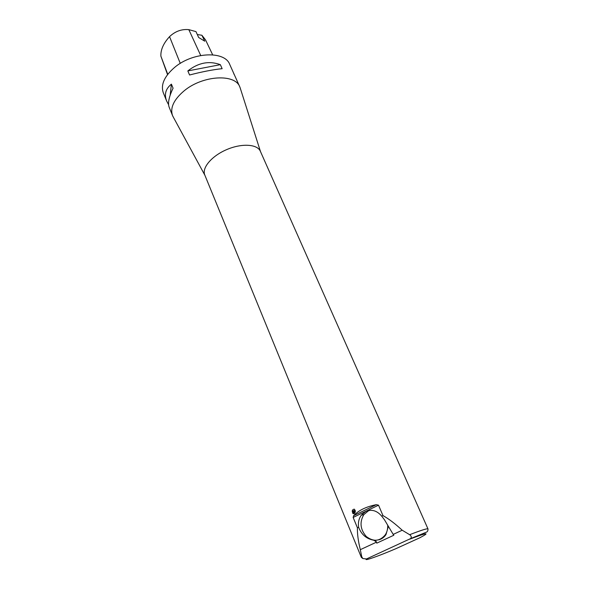 <?xml version="1.0" encoding="UTF-8"?>
<svg xmlns="http://www.w3.org/2000/svg" width="589" height="589" viewBox="0 0 589 589"><rect width="100%" height="100%" fill="white"/><g stroke="black" fill="none" stroke-linecap="round" stroke-linejoin="round"><path stroke-width="0.88" d="M173.394 117.263L172.54 115.577C169.927 107.846 173.821 99.57 184.239 90.743C202.815 75.245 235.144 73.515 239.797 86.892L240.43 88.674M362.868 558.556L361.322 557.334L204.781 174.985C201.666 167.887 211.731 155.923 226.78 149.562C241.792 143.098 257.4 144.121 260.36 151.277L427.982 528.9C428.056 530.726 427.504 531.823 426.34 532.191L410.643 538.582L366.513 558.954L362.868 558.556L361.734 556.745L360.313 549.67C358.208 541.1 357.243 533.811 357.42 527.788L353.15 517.451L353.658 515.655L376.305 504.67C366.203 506.673 358.657 510.332 353.658 515.655M376.305 504.67L378.521 505.171L353.15 517.451M410.643 538.582C411.704 537.227 411.372 535.931 409.642 534.702L402.206 530.225C395.182 523.724 388.769 518.843 382.968 515.596L378.521 505.171M354.357 513.475L353.275 513.696C351.64 511.2 351.972 509.684 354.261 509.139C355.609 510.715 355.646 512.158 354.357 513.475M239.797 86.892L229.725 64.422C224.858 50.632 192.75 51.891 174.535 67.47C164.316 76.349 160.576 84.779 163.3 92.76L166.628 100.977C164.073 94.365 165.664 88.755 171.406 84.146L173.078 88.21C168.962 96.846 167.651 103.185 169.161 107.227L172.54 115.577M189.57 74.994L187.839 70.923C198.316 62.662 209.154 60.579 220.352 64.672L222.134 68.685C213.085 69.612 202.233 71.711 189.57 74.994M168.587 104.695L166.628 100.977M233.597 73.051L233.988 74.236M205.524 39.868L212.658 54.806L205.524 39.868L201.887 35.252L204.758 41.193L198.633 37.468L195.975 31.615L188.819 29.641C181.589 28.979 175.169 31.313 169.551 36.643C163.47 43.277 160.583 49.778 160.885 56.146L167.534 74.597M197.3 34.53L201.887 35.252M220.352 64.672L187.839 70.923M171.406 84.146L170.177 95.153M409.716 539.178C427.239 532.522 430.625 532.051 419.883 537.75L420.193 537.595M395.83 548.72L395.756 548.749C378.425 556.134 363.222 561.494 366.513 558.954M353.172 513.144C352.774 511.532 353.407 510.818 355.057 511.002L355.314 511.171M355.314 511.156L355.027 510.957C352.951 511.031 352.494 511.893 353.658 513.542L354.055 513.66M354.261 509.139L355.248 510.553C353.128 510.288 352.281 511.2 352.723 513.291M382.968 515.596L381.738 516.185C377.026 510.619 371.703 509.029 365.776 511.421L361.278 515.191C358.856 518.622 357.965 522.634 358.613 527.214C361.315 534.429 366.27 538.751 373.478 540.179M358.613 527.214L357.42 527.788M374.737 540.319L376.032 541.276L375.642 541.387L376.187 542.3L360.313 549.67M375.642 541.387L373.721 540.216M402.206 530.225L393.202 534.4L384.426 519.704L381.738 516.185M376.187 542.3L376.813 543.124L393.827 535.239L393.202 534.4M376.032 541.276L376.813 543.124M388.379 526.323L385.986 534.591C384.153 537.345 381.731 539.097 378.72 539.848M355.16 512.239L354.998 511.561L354.114 511.355L353.444 512.032L353.908 512.975L354.136 512.202L355.115 512.047M353.444 512.032L353.65 512.916L354.983 512.68M355.108 512.01L354.475 511.863L353.798 512.533M354.114 511.355L354.475 511.863M354.188 513.586L353.348 513.225C352.826 511.37 353.481 510.722 355.314 511.267M387.695 525.174C387.886 528.767 387.098 531.963 385.331 534.768C379.772 541.416 373.419 541.983 366.262 536.476C360.254 529.474 359.437 522.207 363.811 514.668L368.287 510.921L369.774 510.324M361.322 557.334L361.734 556.745M409.642 534.702C421.15 530.262 427.261 528.326 427.982 528.9M169.551 36.643L180.271 63.406M160.885 56.146L167.747 74.317M188.819 29.641L200.716 55.491M419.883 537.75L395.756 548.749M260.478 151.535L240.069 87.562M204.884 175.25L172.835 116.239M363.811 514.668L361.278 515.191M385.986 534.591L385.331 534.768"/></g></svg>
